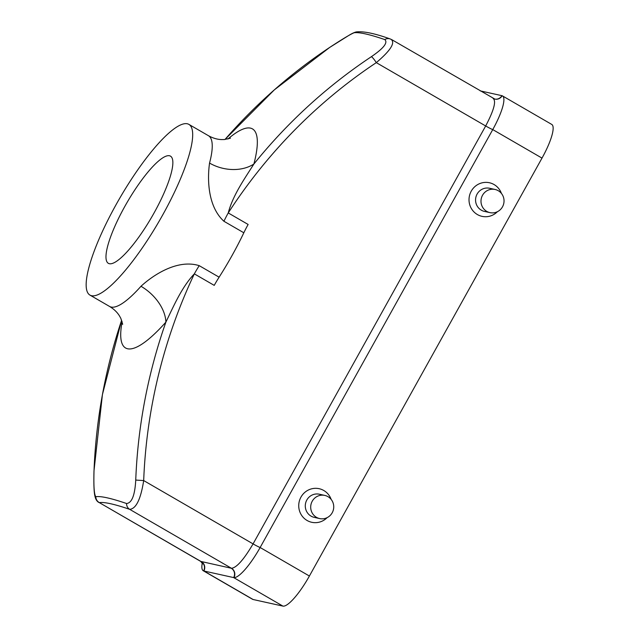 <?xml version="1.0" encoding="UTF-8"?>
<svg xmlns="http://www.w3.org/2000/svg" width="638" height="638" viewBox="0 0 638 638"><rect width="100%" height="100%" fill="white"/><g stroke="black" fill="none" stroke-linecap="round" stroke-linejoin="round"><path stroke-width="0.96" d="M121.643 320.22A523.152 507.617 102.5 0 0 94.017 470.844C93.563 486.076 94.161 494.705 95.812 496.707A458.969 32.65 29.1 0 1 126.563 503.518C131.859 503.015 134.921 495.2 135.742 480.079A523.152 507.617 -77.5 0 1 165.888 322.126A126.603 29.276 120.1 0 1 122.145 321.704M329.686 47.427A523.152 507.617 102.5 0 0 224.975 139.491L274.332 89.87L329.679 47.435A6.882 1.172 -123.6 0 1 329.686 47.427C342.303 39.141 350.421 34.253 354.034 32.777A458.969 32.65 -150.9 0 1 384.778 39.58C388.135 42.579 383.677 48.273 371.412 56.662A523.152 507.617 -77.5 0 0 253.884 164.03C244.322 179.111 232.886 195.316 228.237 212.94L248.134 224.464A36.709 8.485 -59.9 0 0 243.828 232.782L223.93 221.266C207.007 205.859 207.509 177.22 209.551 163.081A36.709 27.338 -165.3 0 0 253.884 164.03A126.603 29.276 120.1 0 0 227.925 139.012M391.206 39.42C395.424 42.89 390.448 50.625 376.3 62.644A6.882 1.172 -123.6 0 0 371.412 56.662M199.223 265.663L219.113 277.179A36.709 8.485 -59.9 0 0 214.224 285.377L194.335 273.861C181.766 287.148 173.927 305.586 165.888 322.126A36.709 23.694 -138.3 0 0 140.982 286.279C153.064 275.137 177.444 258.837 199.223 265.663A36.709 8.485 -59.9 0 0 194.335 273.861A516.365 501.029 102.5 0 0 143.686 480.566L135.742 480.079M202.302 562.971A36.709 8.485 -59.9 0 0 203.267 570.755L252.528 599.273A36.709 8.485 -59.9 0 0 253.111 599.505L282.921 606.1A36.709 8.485 -59.9 0 0 309.398 576.026L542.005 158.104A36.709 8.485 -59.9 0 0 551.734 124.418L502.473 95.899A36.709 8.485 -59.9 0 0 502.146 95.748A36.709 8.485 -59.9 0 0 501.883 95.668L480.239 90.883M95.812 496.707A6.882 6.835 81.4 0 0 99.313 502.616L200.651 561.384L231.474 568.283C236.626 567.724 243.82 559.598 253.071 543.895L485.678 125.973C494.035 110.055 496.476 100.86 493.022 98.372M391.899 39.731L494.873 99.097A6.882 6.675 102.5 0 0 502.146 95.748M309.398 576.026L260.137 547.508A6.882 0.486 29.1 0 1 253.071 543.895L143.686 480.566C140.751 499.251 136.077 508.845 129.658 509.331L231.474 568.283A6.882 6.675 102.5 0 1 233.939 577.621A36.709 8.485 -59.9 0 0 260.137 547.508L492.751 129.586A36.709 8.485 -59.9 0 0 502.473 95.899M203.267 570.755A36.709 8.485 -59.9 0 0 203.594 570.906A36.709 8.485 -59.9 0 0 203.857 570.986L233.66 577.581A36.709 8.485 -59.9 0 0 233.939 577.621M329.679 47.435L348.587 35.561C351.945 33.471 354.576 32.251 356.49 31.9L356.49 31.9A6.882 6.835 81.4 0 0 354.034 32.777M356.49 31.9C363.74 31.15 374.945 33.487 390.097 38.91L390.097 38.91A6.882 6.388 108.9 0 0 384.778 39.58M126.563 503.518A6.882 6.388 108.9 0 0 129.658 509.331A453.02 32.227 -150.9 0 0 99.313 502.616L201.129 561.568A6.882 6.675 102.5 0 1 203.594 570.906M219.113 277.179A98.659 22.809 -59.9 0 0 243.828 232.782M149.579 236.913A98.659 22.809 -59.9 0 0 188.848 124.362A98.659 22.809 -59.9 0 0 116.116 204.583A98.659 22.809 -59.9 0 0 89.982 295.115A98.659 22.809 -59.9 0 0 149.579 236.913M124.785 206.497A61.95 14.323 -59.9 0 0 108.38 263.342A61.95 14.323 -59.9 0 0 151.812 216.912A61.95 14.323 -59.9 0 0 170.458 156.127A61.95 14.323 -59.9 0 0 124.785 206.497M223.93 221.266A36.709 8.485 120.1 0 1 228.237 212.94A516.365 501.029 102.5 0 1 376.3 62.644L485.678 125.973A6.882 0.486 29.1 0 0 492.751 129.586L542.005 158.104M324.782 495.415L319.367 494.219A11.859 11.508 102.5 0 0 305.57 503.31A11.859 11.508 102.5 0 0 314.239 517.37L319.662 518.574A11.859 11.508 102.5 0 0 327.972 496.659A11.859 11.508 102.5 0 0 310.985 504.506A11.859 11.508 102.5 0 0 319.662 518.574M331.154 499.395A17.21 16.7 102.5 0 0 323.793 490.502A17.21 16.7 102.5 0 0 301.79 495.766A17.21 16.7 102.5 0 0 304.589 518.702A17.21 16.7 102.5 0 0 327.111 517.649M495.072 189.478L489.649 188.274A11.859 11.508 102.5 0 0 475.852 197.365A11.859 11.508 102.5 0 0 484.521 211.433L489.944 212.629A11.859 11.508 102.5 0 0 498.262 190.714A11.859 11.508 102.5 0 0 481.275 198.57A11.859 11.508 102.5 0 0 489.944 212.629M501.436 193.458A17.21 16.7 102.5 0 0 494.083 184.557A17.21 16.7 102.5 0 0 472.072 189.821A17.21 16.7 102.5 0 0 474.879 212.765A17.21 16.7 102.5 0 0 497.401 211.712M201.401 561.631A6.882 6.675 102.5 0 1 203.857 570.986L253.111 599.505M231.203 568.227A6.882 6.675 102.5 0 1 233.66 577.581L282.921 606.1M494.753 99.065A6.882 6.675 102.5 0 0 501.883 95.668M209.551 163.081A98.659 22.809 -59.9 0 0 208.443 135.703C212.869 138.143 217.207 139.435 221.458 139.57L224.281 139.547L230.446 138.191M89.982 295.115L109.576 306.455A98.659 22.809 -59.9 0 0 140.982 286.279M121.635 320.188L102.431 394.531L93.993 470.82C93.65 484.106 93.985 492.632 94.998 496.388C95.692 499.49 97.032 501.54 99.01 502.537M200.651 561.384L202.709 563.912M390.097 38.91L391.86 39.708M188.848 124.362L208.443 135.703M109.576 306.455C113.899 309.079 117.177 312.197 119.41 315.818L120.797 318.274L122.687 324.303"/></g></svg>

